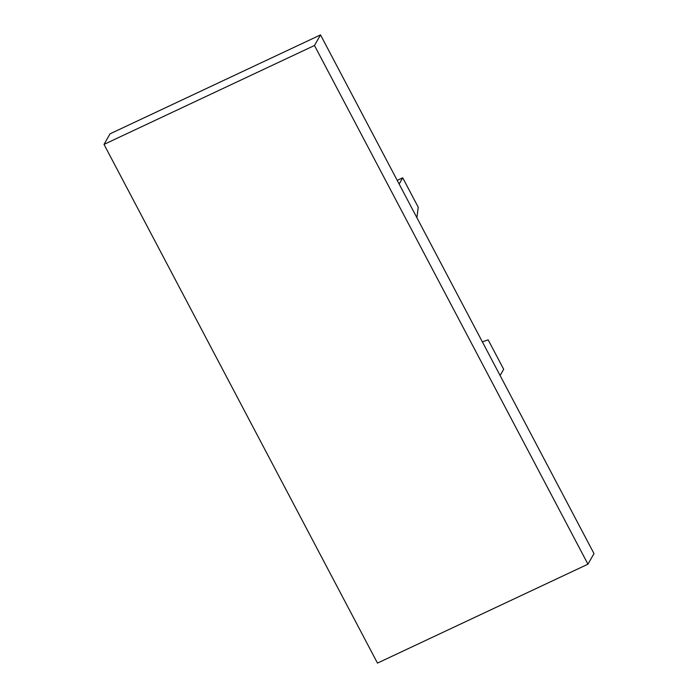<?xml version="1.0" encoding="UTF-8"?>
<svg xmlns="http://www.w3.org/2000/svg" width="698" height="698" viewBox="0 0 698 698"><rect width="100%" height="100%" fill="white"/><g stroke="black" fill="none" stroke-linecap="round" stroke-linejoin="round"><path stroke-width="1.05" d="M314.475 45.492L320.522 34.9L110.048 133.815L104.011 144.407L377.478 663.1L587.952 564.185L314.475 45.492L104.011 144.407M320.522 34.9L593.989 553.593L587.952 564.185M500.108 375.515L503.677 369.268L488.155 339.839L482.362 341.854M416.898 217.697L418.233 207.219L402.711 177.781L397.214 180.372M399.151 184.036L402.711 177.781"/></g></svg>
